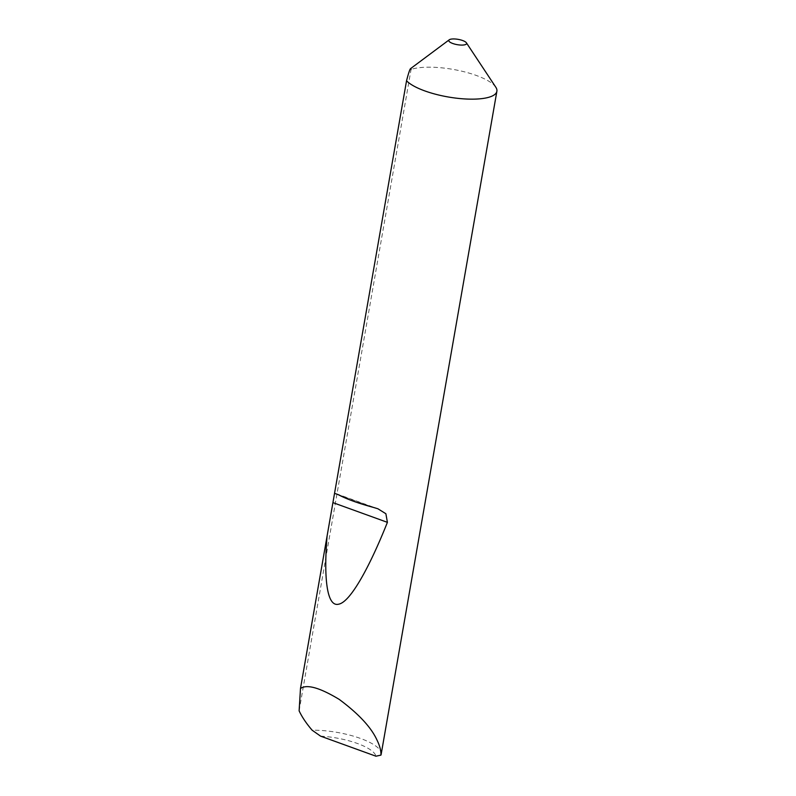<?xml version="1.0" encoding="UTF-8"?>
<svg xmlns="http://www.w3.org/2000/svg" width="796" height="796" viewBox="0 0 796 796"><rect width="100%" height="100%" fill="white"/><g stroke="black" fill="none" stroke-linecap="round" stroke-linejoin="round"><path stroke-width="0.6" stroke-dasharray="3.98 2.98" d="M495.808 87.222A47.073 14 9.9 0 0 476.257 75.441A47.073 14 9.9 0 0 411.86 69.172A47.073 14 9.9 0 0 411.064 69.421L410.497 68.675M381.165 754.29A47.073 14 9.9 0 0 359.324 738.031A47.073 14 9.9 0 0 312.141 730.211M299.117 710.838L411.064 69.421M320.599 736.151A42.556 12.656 -170.1 0 1 375.931 756.2M338.121 494.595L373.742 507.5M336.141 493.649L377.901 508.773"/><path stroke-width="1.19" d="M452.755 43.491A9.035 2.687 9.9 0 0 462.745 45.064A9.035 2.687 9.9 0 0 466.386 42.795A9.035 2.687 9.9 0 0 462.635 40.526A9.035 2.687 9.9 0 0 449.243 39.8A9.035 2.687 9.9 0 0 452.755 43.491M334.539 493.361L338.121 494.595C346.34 499.002 358.22 503.301 373.742 507.5L377.901 508.773L385.881 513.738L387.403 522.345C369.245 567.856 350.22 602.114 338.708 604.174C326.917 607.388 323.584 578.175 327.096 535.987L406.547 80.764A47.073 14 9.9 0 0 424.765 90.893A47.073 14 9.9 0 0 489.162 97.172A47.073 14 9.9 0 0 496.883 91.261A47.073 14 9.9 0 0 495.808 87.222L466.386 42.795M380.926 755.125L375.931 756.2L320.599 736.151L312.141 730.211C306.749 723.952 302.589 717.883 299.674 712.002L299.117 710.838L300.48 688.49C306.888 684.023 319.803 687.664 339.235 699.405C358.578 713.773 371.155 727.305 376.966 740.001C379.841 745.872 381.155 750.907 380.926 755.125A47.073 14 9.9 0 0 381.165 754.29L496.883 91.261M300.48 688.49L327.096 535.987M411.064 69.421C410.676 66.804 409.164 70.585 406.547 80.764M333.275 502.744L387.403 522.345M449.243 39.8L410.497 68.675"/></g></svg>
